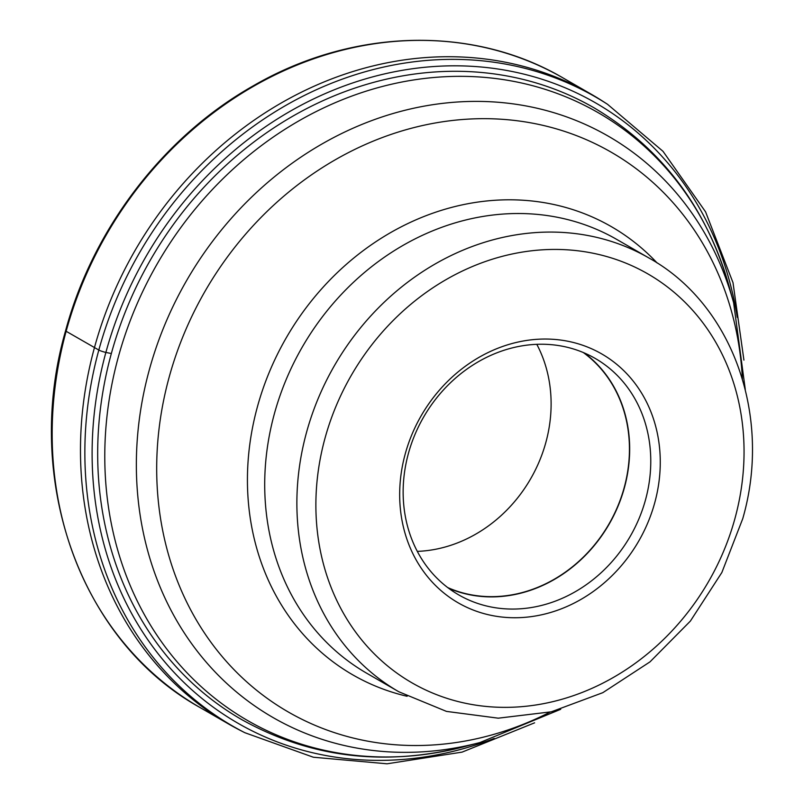 <?xml version="1.0" encoding="UTF-8"?>
<svg xmlns="http://www.w3.org/2000/svg" width="804" height="804" viewBox="0 0 804 804"><rect width="100%" height="100%" fill="white"/><g stroke="black" fill="none" stroke-linecap="round" stroke-linejoin="round"><path stroke-width="1.21" d="M66.139 331.278A363.368 317.5 120 0 0 200.095 707.57C79.988 641.029 22.623 479.576 65.586 330.735C92.973 228.668 163.725 136.318 253.28 85.827C352.715 28.12 473.144 25.014 563.353 78.119A363.368 317.5 120 0 0 66.139 331.278L98.822 350.052A363.137 317.299 -60 0 0 244.838 732.705L240.567 730.524A363.368 317.5 -60 0 1 228.416 723.901A363.368 317.5 -60 0 1 94.45 347.609A363.368 317.5 -60 0 1 591.664 94.46A363.368 317.5 -60 0 1 603.472 101.676L607.512 104.279A363.137 317.299 -60 0 0 98.822 350.052A6.553 0.915 15.3 0 0 105.877 352.433A358.031 312.836 120 0 0 181.382 679.943A358.031 312.836 120 0 0 494.249 738.444M737.258 317.349A358.031 312.836 120 0 0 437.848 66.28A358.031 312.836 120 0 0 105.877 352.433L110.299 353.318M654.747 502.731A143.665 125.535 120 0 0 567.503 341.177A143.665 125.535 120 0 0 405.196 454.049A143.665 125.535 120 0 0 492.43 615.603A143.665 125.535 120 0 0 654.747 502.731M408.392 453.526A136.519 119.283 120 0 0 458.722 594.89A136.519 119.283 120 0 0 645.522 499.786A136.519 119.283 120 0 0 595.191 358.413A136.519 119.283 120 0 0 408.392 453.526M584.287 352.946A136.519 119.283 -60 0 1 624.427 487.616A136.519 119.283 -60 0 1 448.531 588.186M447.667 587.543A136.268 119.062 120 0 0 624.205 487.566A136.268 119.062 120 0 0 583.292 352.524M536.791 344.323A136.268 119.062 -60 0 1 545.876 442.361A136.268 119.062 -60 0 1 417.296 551.373M241.391 719.419A352.996 308.445 -60 0 1 111.253 353.871A352.996 308.445 -60 0 1 594.277 107.947C661.742 148.187 706.746 207.864 729.288 286.958A350.845 306.555 120 0 0 425.839 78.31A350.845 306.555 120 0 0 118.278 357.207A350.845 306.555 120 0 0 463.938 746.755C384.171 766.805 309.992 757.7 241.391 719.419M560.71 709.299L479.857 742.574A335.549 293.189 -60 0 1 149.263 370.021A335.549 293.189 -60 0 1 443.416 103.274A335.549 293.189 -60 0 1 733.64 302.827L729.288 286.958M742.383 378.875A323.128 282.335 120 0 0 484.581 118.67A323.128 282.335 120 0 0 169.111 377.347A323.128 282.335 120 0 0 248.536 683.47A323.128 282.335 120 0 0 550.077 712.103M407.115 696.284A258.717 226.065 -60 0 1 257.38 406.924A258.717 226.065 -60 0 1 431.296 213.733A258.717 226.065 -60 0 1 657.159 263.008M616.899 239.512A250.356 218.748 120 0 0 274.335 413.929A250.356 218.748 120 0 0 366.634 673.179L398.804 691.752A250.356 218.748 -60 0 1 306.505 432.492A250.356 218.748 -60 0 1 649.079 258.074L616.899 239.512M324.957 438.401A236.044 206.256 -60 0 1 591.644 252.948A236.044 206.256 -60 0 1 734.977 518.389A236.044 206.256 -60 0 1 468.29 703.842A236.044 206.256 -60 0 1 324.957 438.401M244.838 732.705L313.349 757.227L387.046 763.8L462.089 752.122L534.61 722.816M228.416 723.901L200.095 707.57M591.664 94.46L563.353 78.119M743.921 360.112L733.007 282.666L705.57 211.844L663.009 151.323L607.512 104.279M745.278 389.478L733.64 302.827M398.804 691.752L446.471 711.399L498.269 718.183L551.343 711.801L602.829 692.666L650.004 661.863L690.385 621.08L721.861 572.498L742.745 518.68C772.332 416.361 732.756 304.495 649.079 258.074M479.857 742.574L463.938 746.755"/></g></svg>
